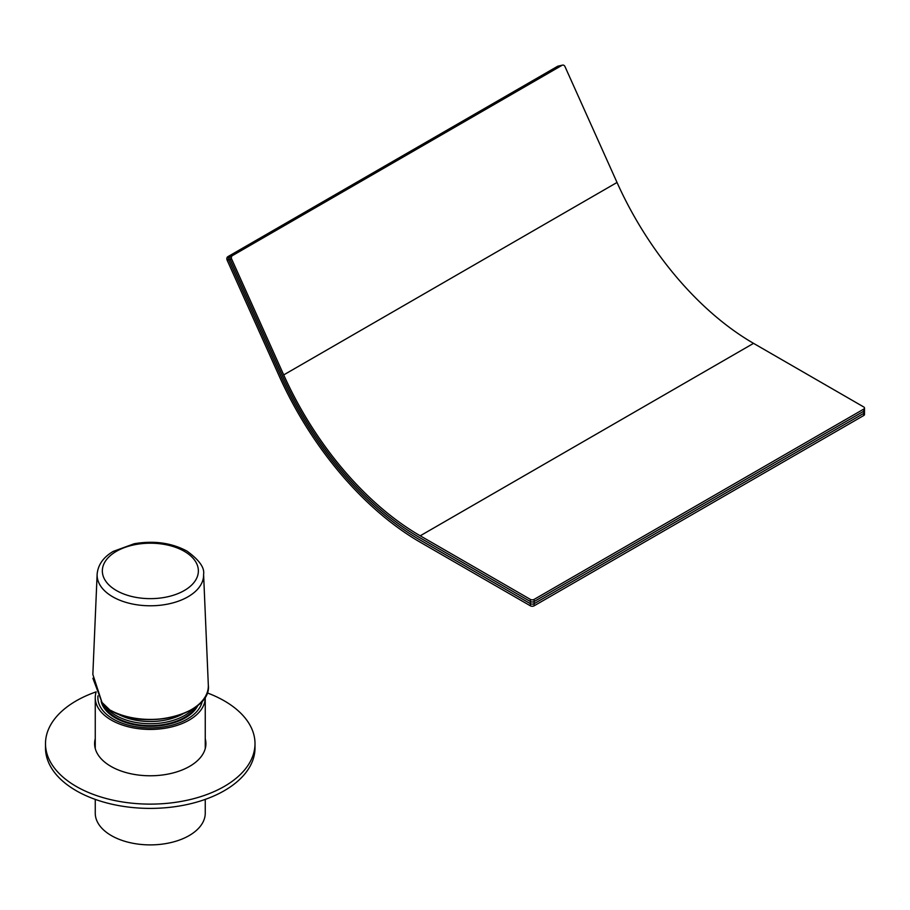 <?xml version="1.0" encoding="UTF-8"?>
<svg xmlns="http://www.w3.org/2000/svg" width="910" height="910" viewBox="0 0 910 910"><rect width="100%" height="100%" fill="white"/><g stroke="black" fill="none" stroke-linecap="round" stroke-linejoin="round"><path stroke-width="1.36" d="M96.164 691.941A54.998 31.748 0 0 0 95.254 697.674A54.998 31.748 0 0 0 150.252 729.422A54.998 31.748 0 0 0 205.25 697.674A54.998 31.748 0 0 0 205.228 696.878M95.254 799.401L95.254 813.142A54.998 31.748 0 0 0 150.252 844.889A54.998 31.748 0 0 0 205.25 813.142L205.25 799.401M198.005 705.193A49.493 28.574 180 0 1 185.253 717.876A49.493 28.574 180 0 1 134.293 724.724A49.493 28.574 180 0 1 101.169 701.337M202.327 700.939A52.382 30.235 180 0 1 148.421 727.898A52.382 30.235 180 0 1 97.916 698.823A52.382 30.235 180 0 1 97.973 695.866M196.128 706.683A48.446 27.971 180 0 1 147.852 725.611A48.446 27.971 180 0 1 103.069 704.01M193.204 708.685A48.446 27.971 180 0 1 148.956 723.712A48.446 27.971 180 0 1 106.163 707.332M183.024 713.815A46.876 27.061 180 0 1 117.003 713.542M420.227 542.212A243.55 140.618 60 0 1 279.154 375.966L227.102 260.089L228.626 259.737L280.667 375.614A240.934 139.105 -120 0 0 420.227 540.074L530.405 603.683A2.616 1.513 0 0 0 534.113 603.683A2.616 1.513 180 0 1 530.405 603.683L530.405 605.821L420.227 542.212M863.738 415.517A2.616 1.513 0 0 0 864.5 414.448L864.5 412.31A2.616 1.513 0 0 1 863.738 413.379A2.616 1.513 0 0 0 864.5 412.31L864.5 410.171A2.616 1.513 180 0 1 863.738 411.24A2.616 1.513 0 0 0 864.5 410.171L864.5 408.033A2.616 1.513 180 0 1 863.738 409.102L863.738 415.517L534.113 605.821L534.113 603.683L863.738 413.379L534.113 603.683L534.113 601.544L863.738 411.24L534.113 601.544A2.616 1.513 180 0 1 530.405 601.544A2.616 1.513 0 0 0 534.113 601.544L534.113 599.406L863.738 409.102M530.405 605.821A2.616 1.513 0 0 0 534.113 605.821M562.539 65.111A2.616 2.104 77 0 0 562.073 65.292L232.448 255.596A2.616 2.104 77 0 0 231.652 259.031L283.704 374.909L617.026 182.466L564.985 66.589A2.616 2.104 77 0 0 562.539 65.111L561.026 65.463A2.616 2.104 77 0 0 560.549 65.645A2.616 2.104 77 0 1 561.026 65.463L559.502 65.804A2.616 2.104 77 0 0 559.036 65.998A2.616 2.104 77 0 1 559.502 65.804L557.989 66.157A2.616 2.104 77 0 0 557.523 66.35L227.898 256.654A2.616 2.104 77 0 0 227.102 260.089M557.523 66.35L229.411 256.301A2.616 2.104 77 0 0 228.626 259.737L230.139 259.384L282.191 375.261A238.318 137.592 -120 0 0 420.227 537.935L530.405 601.544L530.405 603.683L420.227 540.074A240.934 139.105 60 0 1 280.667 375.614L228.626 259.737A2.616 2.104 77 0 1 229.411 256.301L227.898 256.654M553.485 69.206L560.549 65.645L553.485 69.206A2.616 2.104 77 0 0 552.62 70.229M236.953 252.559A2.616 2.104 77 0 0 236.486 252.741L230.935 255.949A2.616 2.104 77 0 0 230.139 259.384L282.191 375.261A238.318 137.592 60 0 0 420.227 537.935L530.405 601.544L530.405 599.406L420.227 535.797A235.701 136.079 -120 0 1 283.704 374.909M236.714 252.616L235.44 252.912A2.616 2.104 77 0 0 234.973 253.094L229.411 256.301L230.935 255.949A2.616 2.104 77 0 0 230.139 259.384L231.652 259.031M617.026 182.466A235.701 136.079 -120 0 0 753.548 343.354L863.738 406.963A2.616 1.513 180 0 1 864.5 408.033M562.073 65.292L232.448 255.596M534.113 599.406A2.616 1.513 180 0 1 530.405 599.406M207.127 692.851A104.752 60.481 180 0 1 224.326 700.882A104.752 60.481 180 0 1 255.005 743.641A104.752 60.481 180 0 1 150.252 804.121A104.752 60.481 180 0 1 45.5 743.641A104.752 60.481 180 0 1 96.13 691.862M255.005 743.641L255.005 747.918A104.752 60.481 180 0 1 150.252 808.398A104.752 60.481 180 0 1 45.5 747.918L45.5 743.641M95.254 738.727A55.647 32.134 0 0 0 94.606 743.641A55.647 32.134 0 0 0 110.906 766.368A55.647 32.134 0 0 0 171.546 773.329A55.647 32.134 0 0 0 205.91 743.641A55.647 32.134 0 0 0 205.25 738.727M205.785 745.779A55.647 32.134 0 0 0 205.25 743.004M95.254 743.004A55.647 32.134 0 0 0 94.731 745.779M97.131 574.29C97.939 564.905 103.296 557.273 113.215 551.403L134.157 543.759C153.892 540.381 171.489 542.815 186.925 551.062C199.165 559.957 204.727 567.703 203.59 574.29A53.246 30.747 180 0 1 171.342 603.296A53.246 30.747 180 0 1 112.703 596.789A53.246 30.747 180 0 1 97.131 574.29L92.843 674.424L102 702.429L109.666 709.777M234.973 253.094L236.486 252.741M753.548 343.354L420.227 535.797M110.576 710.301A57.99 33.477 0 0 0 173.992 716.523A57.99 33.477 0 0 0 208.322 685.116C212.098 714.02 144.883 731.231 110.679 710.562L110.576 710.301M192.533 708.924A57.467 33.181 180 0 1 110.929 710.528L110.679 710.562C108.279 709.595 105.378 706.933 102 702.577L102.136 702.634M184.309 551.323A48.014 27.721 0 0 0 103.979 563.745A48.014 27.721 0 0 0 162.788 597.699A48.014 27.721 0 0 0 184.309 551.323M102 702.429L92.888 678.257M95.254 697.674L95.254 748.555M205.25 697.674L205.25 748.555M203.59 574.29L208.322 685.116"/></g></svg>
